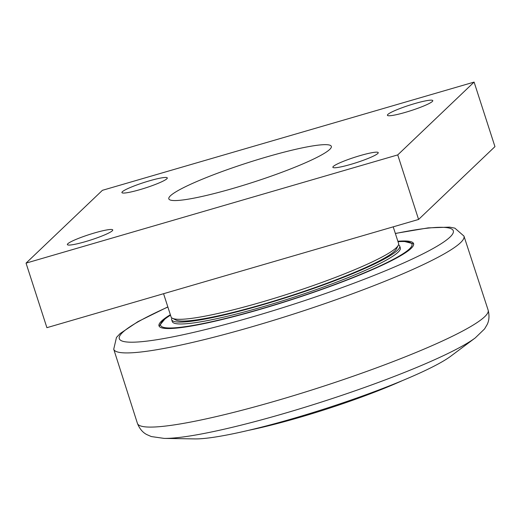 <?xml version="1.0" encoding="UTF-8"?>
<svg xmlns="http://www.w3.org/2000/svg" width="521" height="521" viewBox="0 0 521 521"><rect width="100%" height="100%" fill="white"/><g stroke="black" fill="none" stroke-linecap="round" stroke-linejoin="round"><path stroke-width="0.78" d="M329.721 149.423A85.385 10.107 162.1 0 1 246.811 184.258A85.385 10.107 162.1 0 1 169.371 199.569A85.385 10.107 162.1 0 1 246.967 162.988A85.385 10.107 162.1 0 1 331.304 147.267A85.385 10.107 162.1 0 1 329.721 149.423M26.05 263.131L46.897 327.676L418.584 219.452L494.95 146.635L474.103 82.09L397.738 154.906L26.05 263.131L102.416 190.315L474.103 82.09M122.363 191.735A23.842 2.82 162.1 0 1 146.466 181.712A23.842 2.82 162.1 0 1 167.287 177.928A23.842 2.82 162.1 0 1 145.47 187.944A23.842 2.82 162.1 0 1 121.921 192.588A23.842 2.82 162.1 0 1 122.363 191.735M387.858 114.431A23.842 2.82 162.1 0 1 411.961 104.408A23.842 2.82 162.1 0 1 432.782 100.625A23.842 2.82 162.1 0 1 410.965 110.641A23.842 2.82 162.1 0 1 387.409 115.284A23.842 2.82 162.1 0 1 387.858 114.431M333.31 166.44A23.842 2.82 162.1 0 1 357.413 156.417A23.842 2.82 162.1 0 1 378.233 152.633A23.842 2.82 162.1 0 1 356.416 162.65A23.842 2.82 162.1 0 1 332.867 167.293A23.842 2.82 162.1 0 1 333.31 166.44M67.821 243.743A23.842 2.82 162.1 0 1 91.924 233.721A23.842 2.82 162.1 0 1 112.744 229.943A23.842 2.82 162.1 0 1 90.928 239.953A23.842 2.82 162.1 0 1 67.372 244.596A23.842 2.82 162.1 0 1 67.821 243.743M397.738 154.906L418.584 219.452M393.212 226.837L398.572 243.444A119.537 14.152 162.1 0 1 398.278 245.313A119.537 14.152 162.1 0 1 261.913 302.03A119.537 14.152 162.1 0 1 172.399 318.272A119.537 14.152 162.1 0 1 171.07 316.924L163.568 293.701M172.399 318.272L175.942 320.05A116.691 13.82 -17.9 0 0 263.326 304.199A116.691 13.82 -17.9 0 0 396.448 248.83L398.278 245.313M397.868 241.249A133.767 15.838 162.1 0 1 413.596 243.639A133.767 15.838 162.1 0 1 411.082 248.426A133.767 15.838 162.1 0 1 275.837 304.661A133.767 15.838 162.1 0 1 159.003 325.872A133.767 15.838 162.1 0 1 161.517 321.092A133.767 15.838 162.1 0 1 170.36 314.73M475.269 337.901L450.685 356.26A142.311 16.848 162.1 0 1 326.224 408.366A142.311 16.848 162.1 0 1 194.795 438.91L164.115 438.395A173.037 20.488 -17.9 0 0 323.925 401.261A173.037 20.488 -17.9 0 0 475.269 337.901L484.589 328.907L487.083 324.668C489.18 320.584 489.532 315.746 488.151 310.158A184.278 21.817 162.1 0 1 319.497 387.533A184.278 21.817 162.1 0 1 137.44 423.43L113.734 349.207A184.017 21.791 -17.9 0 0 295.557 313.421A184.017 21.791 -17.9 0 0 463.957 236.085L454.859 228.146L449.603 227.136L428.216 227.879L395.341 233.434M171.67 319.705L172.275 321.587A119.823 14.191 -17.9 0 0 290.659 298.259A119.823 14.191 -17.9 0 0 400.323 247.931L399.711 246.042A119.823 14.191 162.1 0 1 397.464 250.327A119.823 14.191 162.1 0 1 276.319 300.702A119.823 14.191 162.1 0 1 171.67 319.705A119.823 14.191 162.1 0 1 171.891 317.966M398.519 244.772A119.823 14.191 162.1 0 1 399.711 246.042M402.342 380.636A118.117 13.982 162.1 0 1 248.263 430.398M395.374 233.538A175.479 20.775 162.1 0 1 429.486 250.471A175.479 20.775 162.1 0 1 225.534 324.407A175.479 20.775 162.1 0 1 122.611 332.418A175.479 20.775 162.1 0 1 167.873 307.025M398.011 241.692A132.06 15.637 162.1 0 1 409.486 248.888A132.06 15.637 162.1 0 1 248.927 312.32A132.06 15.637 162.1 0 1 170.504 315.172M113.734 349.207L116.47 337.439L120.143 333.551L137.922 321.639L167.834 306.915M463.957 236.085L488.151 310.158M164.115 438.395L151.292 436.552L146.792 434.579C142.708 432.489 139.589 428.776 137.44 423.43M170.484 315.114L165.111 318.761L159.413 325.664L159.354 326.511M413.681 244.362L413.146 243.717L404.296 241.444L397.985 241.627"/></g></svg>
